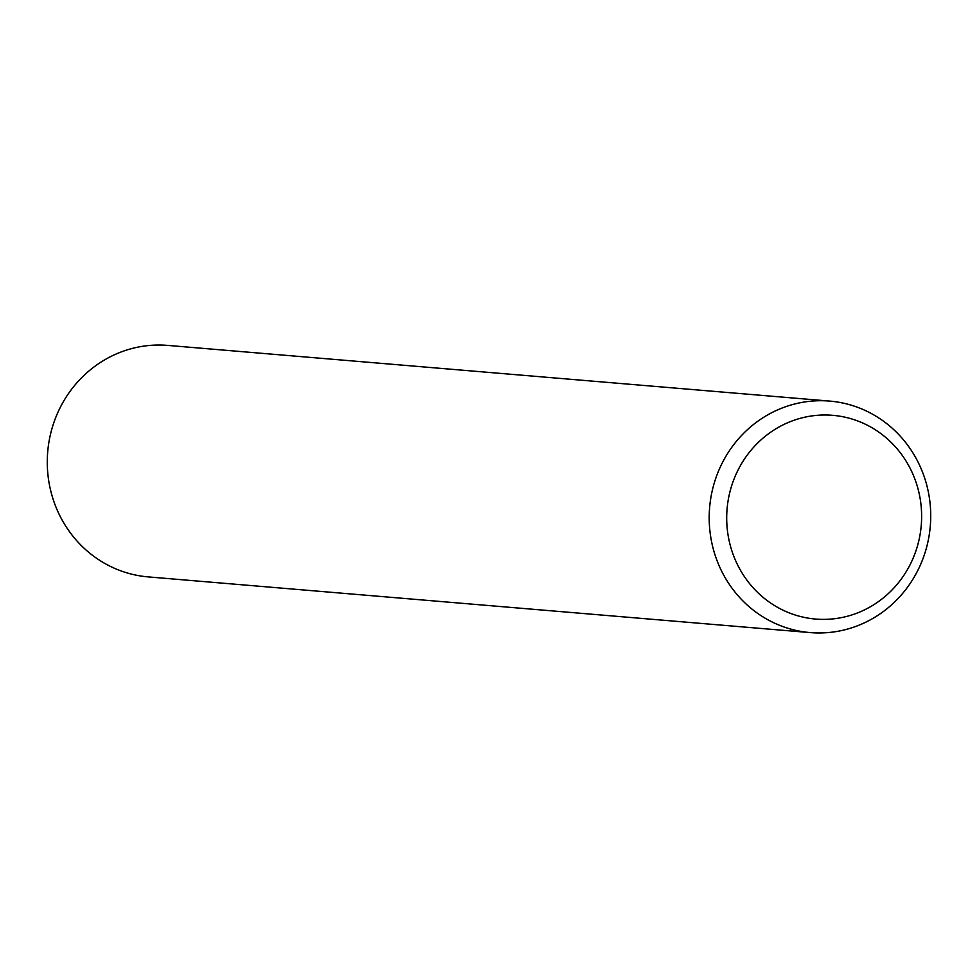 <?xml version="1.0" encoding="UTF-8"?>
<svg xmlns="http://www.w3.org/2000/svg" width="978" height="978" viewBox="0 0 978 978"><rect width="100%" height="100%" fill="white"/><g stroke="black" fill="none" stroke-linecap="round" stroke-linejoin="round"><path stroke-width="1.47" d="M810.224 632.595L148.301 576.91A116.162 110.722 -85.2 0 1 53.032 498.988A116.162 110.722 -85.2 0 1 167.776 345.405L829.699 401.09A116.162 110.722 -85.2 0 1 924.968 479.012A116.162 110.722 -85.2 0 1 810.224 632.595A116.162 110.722 -85.2 0 1 714.955 554.685A116.162 110.722 -85.2 0 1 829.699 401.09M916.569 483.902A102.225 97.433 94.8 0 0 793.146 420.577A102.225 97.433 94.8 0 0 731.764 550.492A102.225 97.433 94.8 0 0 855.188 613.805A102.225 97.433 94.8 0 0 916.569 483.902"/></g></svg>
